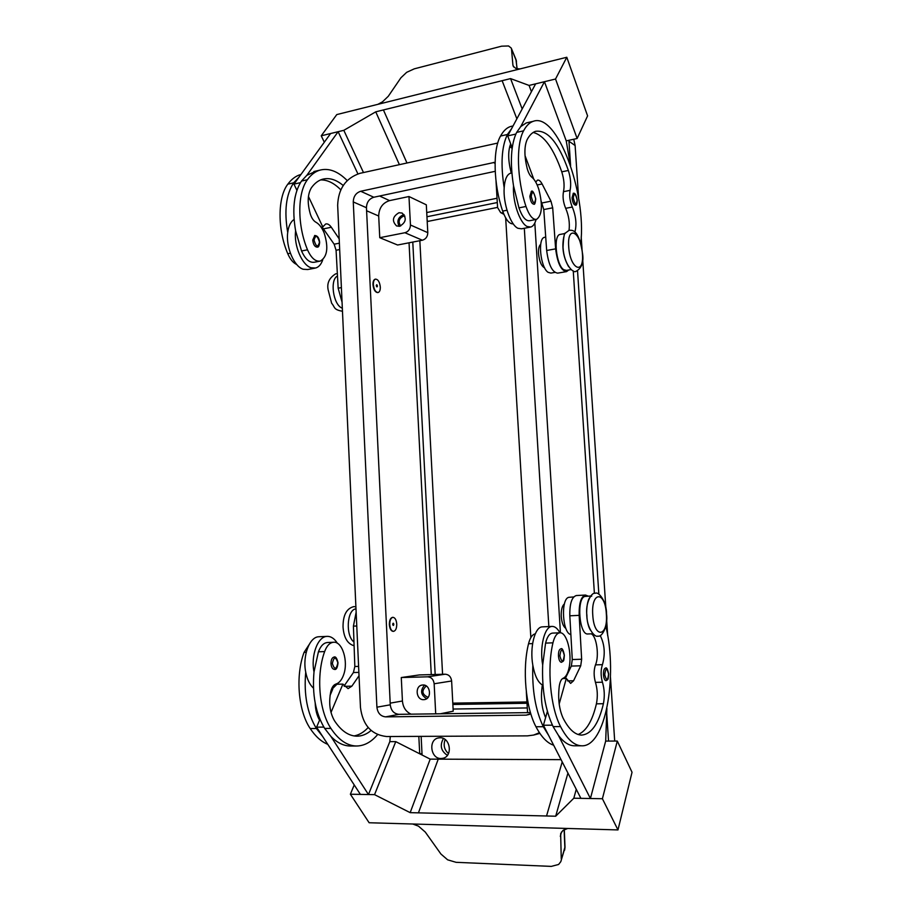 <?xml version="1.0" encoding="UTF-8"?>
<svg xmlns="http://www.w3.org/2000/svg" width="912" height="912" viewBox="0 0 912 912"><rect width="100%" height="100%" fill="white"/><g stroke="black" fill="none" stroke-linecap="round" stroke-linejoin="round"><path stroke-width="1.37" d="M343.208 185.489C336.061 179.504 329.095 177.43 322.335 179.288C318.174 180.553 314.515 183.403 311.368 187.815C307.526 194.29 307.196 203.114 310.388 214.274C311.733 218.253 313.568 220.898 315.871 222.209C319.211 224.056 321.982 227.669 324.193 233.05C328.662 247.505 327.362 256.853 320.283 261.094C315.461 261.801 311.197 258.039 307.515 249.808C297.244 225.389 297.289 193.048 307.39 179.732C310.935 174.819 315.039 171.638 319.702 170.202C328.742 167.774 337.919 171.228 347.221 180.565M342.342 308.245L341.783 307.982C333.074 304.312 329.734 279.437 337.486 276.017M373.361 284.601C373.304 281.5 374.023 279.676 375.516 279.129C378.081 279.323 379.677 281.956 380.304 287.018C380.372 290.13 379.643 291.965 378.138 292.513C375.596 292.307 374 289.674 373.361 284.601M377.864 292.547L377.75 292.581C375.208 292.376 373.612 289.742 372.974 284.681C372.917 281.569 373.635 279.745 375.128 279.197L375.413 279.163M377.431 286.026C377.112 287.303 376.724 287.166 376.268 285.616C376.588 284.339 376.975 284.464 377.431 286.026M530.157 227.156L521.573 228.798L517.936 228.285C510.503 225.093 503.014 203.33 504.176 187.769C500.517 164.297 501.6 146.536 507.414 134.486L511.598 128.649L535.64 83.847L544.453 81.704L520.752 126.563L526.292 122.915L533.144 121.353C556.97 111.88 586.667 192.432 580.773 243.401M574.868 232.07C576.874 224.66 576.019 216.315 572.303 207.035C569.886 201.221 569.156 195.658 570.091 190.346C571.254 184.577 570.673 177.954 568.37 170.464C558.532 142.694 547.588 129.641 535.549 131.317C532.266 132.411 529.439 135.238 527.056 139.798C524.183 146.547 524.206 156.043 527.125 168.275C528.344 172.653 529.895 175.617 531.787 177.167C534.523 179.356 536.86 183.415 538.81 189.343C542.857 205.189 542.116 215.198 536.598 219.37L529.644 220.715C525.757 221.228 522.2 216.942 518.951 207.868L513.524 185.831C512.396 201.438 519.84 223.292 527.193 226.518L530.784 227.042C533.167 226.313 534.922 223.793 536.074 219.473M531.24 191.452C532.517 190.004 534.022 192.512 535.754 198.964C535.298 203.228 534.637 204.949 533.759 204.151C531.799 203.878 530.499 201.256 529.861 196.285L531.388 191.417M371.104 730.478C366.578 734.308 361.79 736.212 356.717 736.178C348.487 735.927 341.042 730.729 334.385 720.594C329.711 712.283 328.548 702.468 330.885 691.136C331.945 687.169 333.632 684.809 335.947 684.046C339.287 682.985 341.863 679.85 343.687 674.618C348.498 661.428 342.365 641.341 333.678 642.253L327.522 642.504C323.669 642.835 320.636 645.924 318.425 651.806L314.002 671.927C312.041 694.465 315.598 713.309 324.672 728.437L330.862 736.372L368.459 794.546L389.823 741.65L390.302 736.508M333.678 642.253C329.836 642.572 326.827 645.673 324.638 651.567C316.076 674.994 318.949 710.573 330.908 728.392C338.477 739.814 346.913 745.685 356.216 746.005C364.036 746.027 371.15 742.231 377.579 734.616M355.988 608.828L355.429 608.954C346.765 610.447 345.568 636.086 353.97 641.98M309.008 644.784L304.072 652.354C295.317 675.598 298.133 710.893 310.228 728.551C315.484 736.463 321.332 741.73 327.784 744.34M396.754 624.07C396.344 619.886 395.078 617.629 392.958 617.321C390.826 617.857 389.766 620.285 389.743 624.595C390.154 628.79 391.419 631.036 393.528 631.355C395.671 630.819 396.743 628.391 396.754 624.07M393.334 631.355L393.129 631.378C391.009 631.058 389.755 628.801 389.344 624.617C389.356 620.297 390.427 617.88 392.559 617.344L392.753 617.344M392.684 624.378C393.14 625.849 393.528 625.826 393.847 624.287C393.391 622.816 392.992 622.85 392.684 624.378M542.754 626.852L542.252 626.875C534.774 626.932 529.587 647.406 532.836 665.281C531.947 689.757 535.435 710.231 543.301 726.704L548.591 735.334L543.415 725.245L552.41 725.177M547.394 711.36L545.593 717.653C541.751 708.624 540.599 698.193 542.138 686.36L542.401 685.015C537.955 682.336 534.763 675.758 532.836 665.281M542.401 685.015L542.971 685.277M600.221 635.527C604.667 644.396 605.397 654.109 602.433 664.666C600.677 669.978 600.677 675.826 602.433 682.222C604.508 689.244 604.827 696.415 603.413 703.722C598.625 723.923 591.307 734.377 581.446 735.095C574.868 734.81 568.746 729.144 563.069 718.086C559.056 709.012 557.791 698.307 559.295 685.972C560.014 681.663 561.279 679.098 563.103 678.289C565.748 677.16 567.709 673.763 568.985 668.097C572.394 653.79 566.819 631.913 559.9 632.791L552.604 633.099C549.514 633.395 547.177 636.736 545.593 643.108L542.674 664.985C539.437 647.041 544.532 626.498 551.92 626.441L552.193 626.419C554.986 626.407 557.563 628.528 559.922 632.791C556.844 633.088 554.53 636.439 552.957 642.823C546.869 668.234 550.358 707.131 560.538 726.568C566.99 739.028 573.933 745.435 581.366 745.788C605.317 747.646 618.108 676.978 605.819 626.077M558.463 655.967C558.851 659.866 559.82 661.987 561.37 662.317L563.171 661.257C563.445 659.752 563.73 663.206 564.357 655.204C563.297 649.925 562.111 647.816 560.8 648.865C559.159 649.355 558.372 651.727 558.463 655.967M445.181 739.575C443.129 745.013 444.224 749.687 448.476 753.574M441.066 758.51C430.646 758.989 428.07 739.792 438.273 737.968L439.983 737.762C450.266 737.158 453.127 756.185 443.038 758.26L441.066 758.51M443.426 738.526C439.607 745.389 440.918 750.998 447.382 755.341M404.894 216.076L403.503 216.121C398.875 218.504 397.928 221.787 400.664 225.971M404.096 214.639L403.423 214.73C398.099 217.193 396.652 221.057 399.091 226.347M399.661 226.256L396.606 225.959C391.727 221 392.513 216.589 398.977 212.724L402.124 213.055C406.934 218.059 406.114 222.46 399.661 226.256M426.292 685.984C421.31 690.703 421.914 694.488 428.093 697.361L428.104 697.361M424.536 685.186C420.022 690.566 420.74 695.058 426.691 698.695M423.67 699.664C416.02 700.177 414.595 685.881 422.21 685.06L422.929 684.992C430.521 684.41 432.083 698.626 424.525 699.584L423.67 699.664M565.828 628.345C563.342 626.772 561.815 622.816 561.245 616.489C561.028 609.98 562.088 605.796 564.425 603.926M590.623 596.015L584.797 596.459C576.35 598.454 579.302 635.299 587.83 633.965L592.88 633.76M573.716 596.938L568.7 597.337C560.527 599.15 562.499 633.498 570.878 634.547M606.001 680.705C604.667 680.386 603.824 678.437 603.47 674.846C603.368 670.822 604.029 668.587 605.477 668.131C606.617 667.117 607.677 669.077 608.646 674.002C608.076 681.754 607.802 678.414 607.574 679.793L606.001 680.705M334.168 657.028C332.093 657.495 331.033 659.672 330.976 663.583C331.307 667.162 332.435 669.089 334.373 669.385L334.408 669.374M331.216 689.996L338.192 682.974M337.406 643.291C334.487 638.639 331.113 636.337 327.26 636.371L326.918 636.394C317.729 636.565 310.65 655.5 314.002 671.927M313.477 688.15C309.738 684.741 307.15 679.417 305.725 672.178C302.374 655.796 309.51 636.929 318.755 636.758L319.382 636.724M564.118 829.646L564.87 848.035L560.8 861.658L558.611 864.473L551.281 866.389L456.08 862.319L447.632 859.822L440.929 854.031L425.288 832.075L418.494 826.147L412.726 824.003M617.971 829.92L369.132 822.749L350.379 794.227L374.547 794.648L410.172 812.649L546.539 815.989L562.214 761.896L546.539 815.989L555.682 816.217L573.808 798.217L602.399 798.73L617.971 829.92L632.039 772.259L617.299 741.057L602.399 798.73M561.256 858.819L560.652 833.682L562.955 830.422L567.709 828.472M564.3 829.555L564.995 846.86L561.017 861.008M544.658 267.889C541.432 266.258 539.38 261.493 538.513 253.604C538.297 248.759 539.026 245.67 540.691 244.336M536.598 219.37C532.756 219.872 529.222 215.574 525.985 206.477C516.944 179.516 515.918 144.529 523.591 130.826C526.281 125.753 529.473 122.596 533.144 121.353M568.632 266.68C563.354 257.458 561.724 247.585 563.753 237.063M571.14 269.587L566.386 270.408L563.639 269.644C556.092 264.868 553.082 235.239 560.059 234.43L560.413 234.361M513.251 223.885C509.363 224.09 505.841 219.826 502.672 211.094C493.483 184.418 492.583 149.716 500.54 136.048C503.333 130.986 506.627 127.817 510.424 126.551L513.034 125.947M554.861 272.403L550.894 273.087L548.101 272.323C540.406 267.615 537.43 238.146 544.544 237.314L544.909 237.245M577.228 200.287C577.045 204.083 576.464 205.69 575.449 205.109C573.751 204.824 572.611 202.384 572.041 197.79L573.34 193.253M314.629 235.513C317.433 235.558 319.109 237.827 319.645 242.307C319.303 245.761 318.516 247.369 317.296 247.141C314.845 247.015 313.318 244.667 312.725 240.095L314.811 235.467M322.78 259.726C321.218 264.355 318.812 267.125 315.575 268.025L311.117 267.775C302.077 265.221 293.653 245.442 295.625 230.896C291.965 209.293 293.915 192.683 301.484 181.066L306.831 175.332L338.135 131.704L330.6 133.528L293.96 184.121L300.424 182.662M314.777 268.185L307.743 269.519L303.263 269.268C294.177 266.749 285.718 247.038 287.713 232.537C288.545 226.062 290.666 221.719 294.074 219.496M377.819 104.356L382.447 101.859L388.273 96.296L400.949 77.748L406.661 72.333L414.253 68.845L501.623 46.181L508.554 45.965L511.222 48.062L516.238 60.614L516.979 68.788M511.347 48.37L515.907 59.36L517.127 68.81M374.741 105.119L566.797 57.262L587.59 115.892L577.125 138.499L555.533 79.025L529.074 85.432L510.572 78.603L502.124 80.689L516.865 118.822L502.124 80.689L375.744 111.834L343.813 130.325L321.241 135.797L336.779 114.581L374.741 105.119M513.661 66.975L512.897 64.98L513.205 66.211L515.953 68.525L519.988 68.924M512.897 64.98L511.541 49.305M566.797 57.262L555.533 79.025M406.889 162.803L383.416 109.942L406.889 162.815M570.285 164.764L566.238 140.881L544.453 81.704M566.238 140.881L577.125 138.499M531.434 91.69L529.074 85.432M522.177 108.938L510.572 78.603M399.331 164.502L375.744 111.834M363.478 172.539L343.813 130.325M357.903 173.884L338.135 131.704M324.307 142.226L321.241 135.797M306.831 175.332L316.532 170.92M319.667 261.208L314.378 262.234C309.533 262.941 305.258 259.19 301.553 250.982L295.625 230.896M296.731 264.503C293.185 262.93 290.198 259.339 287.77 253.718C277.408 229.539 277.533 197.437 287.827 184.156C291.452 179.254 295.625 176.084 300.356 174.625L300.971 174.454L300.356 174.625M535.72 182.069L537.51 180.109C539.026 179.778 540.554 181.066 542.104 183.973L550.973 201.187L552.695 207.811L555.636 248.862C557.483 263.226 561.131 270.807 566.58 271.616L557.711 273.133C552.205 272.357 548.522 264.799 546.664 250.481L543.769 209.566L541.238 201.415M512.202 147.869L507.699 135.899L511.598 128.649M507.699 135.899L515.827 134.064M525.027 155.633L533.759 179.128M566.58 271.616L568.666 270.02M569.042 230.28C569.92 222.916 568.792 215.597 565.679 208.324C563.263 202.521 562.522 196.969 563.479 191.68C564.653 185.923 564.083 179.311 561.769 171.844C553.516 148.28 543.985 135.147 533.167 132.457M510.697 143.845C507.973 150.674 508.041 159.965 510.914 171.718L511.313 173.075M513.524 185.831C509.876 162.279 510.914 144.461 516.637 132.4L520.752 126.563M418.426 812.843L438.227 759.16L418.437 812.854M389.823 741.65L395.762 741.638L430.19 759.126L561.062 759.65M567.937 773.068L555.682 816.217M576.27 789.302L573.808 798.217M548.591 735.334L580.898 798.342L590.417 798.513L605.671 741.08L617.299 741.057M590.417 798.513L558.372 735.289C563.468 742.094 568.723 745.606 574.115 745.799L574.891 745.799M430.19 759.126L410.172 812.649M395.762 741.638L374.547 794.648M354.232 784.936L350.379 794.227M305.725 672.178C303.73 694.648 307.287 713.423 316.396 728.506L322.62 736.417L360.388 794.398L368.459 794.546M323.828 727.103L316.601 727.16L319.565 720.184C316.909 715.624 315.461 709.969 315.21 703.22M322.62 736.417L316.601 727.16M330.862 736.372C336.95 742.619 343.357 745.834 350.083 746.016L356.216 746.005M606.902 708.442L605.682 741.08M591.181 633.829C596.642 636.006 599.435 656.252 595.479 664.871C593.701 670.172 593.689 676.009 595.456 682.381C597.542 689.392 597.862 696.54 596.414 703.836C592.367 720.913 586.279 731.139 578.128 734.513M559.181 703.961L566.318 678.46L570.627 683.396L573.58 680.762L580.727 665.794L581.651 659.239L579.154 615.361C578.926 603.197 581.047 596.425 585.515 595.046L588.229 596.152M562.579 678.562L566.318 678.46M543.415 725.245L545.593 717.653M585.515 595.046L576.304 595.547C571.778 596.938 569.612 603.687 569.818 615.805L572.28 659.547L571.322 666.079L565.28 678.494M542.674 664.985C541.842 689.552 545.319 710.095 553.128 726.625L558.372 735.289M535.276 633.84C532.312 634.456 530.077 637.762 528.538 643.758C522.154 668.952 525.574 707.495 535.971 726.761C541.386 737.033 547.28 743.177 553.641 745.195M591.751 596.083C585.766 597.485 584.774 621.129 590.406 630.112M440.348 713.777L453.218 711.189L451.622 680.99C451.03 676.784 448.886 674.527 445.193 674.207L419.292 674.937L401.28 677.536L427.625 676.818C431.376 677.149 433.553 679.463 434.158 683.772L435.708 713.845M411.061 714.164C405.897 711.736 403.024 707.347 402.431 700.997L401.28 677.536M431.262 674.595L409.043 242.797M397.598 245.009L379.757 237.701L378.697 216.019C378.993 208.016 382.618 202.874 389.572 200.617L408.975 196.525L426.314 204.812L427.796 232.663C427.648 236.63 425.836 239.149 422.359 240.221L397.598 245.009M379.757 237.701L404.917 232.731C408.451 231.637 410.297 229.049 410.446 224.99L408.975 196.525M526.327 691.786L527.569 712.637M503.447 213.214L500.665 212.621L497.587 207.56L496.025 181.1M495.205 171.319L373.817 197.243C369.121 198.793 366.67 202.282 366.453 207.731L390.268 704.816C391.043 710.63 393.927 713.8 398.943 714.324L530.453 712.603M534.82 223.007L560.435 632.814M530.784 713.686L526.201 715.145L385.662 716.866C380.6 716.33 377.671 713.104 376.907 707.188L353.263 201.928C353.48 196.399 355.965 192.842 360.707 191.269L495.091 162.268M505.67 217.922L530.852 637.602M539.425 732.701L533.577 735.072L527.432 735.87L386.597 736.531C371.412 734.787 362.702 725.097 360.468 707.45L337.657 205.257C338.295 188.795 345.694 178.159 359.864 173.348L497.747 143.059M512.179 148.063L509.717 146.536L512.134 148.348M524.32 228.274L548.842 626.567M573.249 270.875L594.396 593.381M426.725 212.553L497.04 198.246M527.284 707.94L453.104 709.046M568.906 140.3L570.604 165.699M577.535 270.784L598.853 594.145M606.719 713.344L608.543 741.08M419.725 753.757L418.825 736.372L419.714 753.597L422.017 753.859L421.139 736.372M527.011 703.255L452.865 704.474M435.172 674.492L412.783 242.068M426.953 216.748L497.291 202.544M452.797 703.141L526.931 701.955M419.851 240.7L442.571 674.276M497.587 207.389L427.204 221.536M573.739 139.24L575.119 145.532L578.641 198.474M581.195 236.96L581.981 248.68M582.665 259.031L605.887 608.418M606.617 619.408L607.711 635.824M610.459 677.308L614.699 741.057M561.382 679.771L560.618 681.139M368.174 727.514C363.842 732.211 359.134 735.015 354.061 735.938M319.565 720.184L319.93 719.306M330.076 695.4L332.709 689.221M344.075 685.995L353.411 672.543L354.836 666.501L353.411 626.145L356.147 612.203M359.032 675.735L351.872 686.155L348.088 688.617L342.901 684.103L337.451 684.239M342.901 684.103L330.999 712.477M504.176 187.769C504.792 179.436 506.878 174.602 510.424 173.269L511.165 173.109M287.713 232.537C284.054 211.003 286.037 194.438 293.664 182.833L299.045 177.11M295.18 196.753L294.724 199.249M340.792 189.821C334.111 183.073 327.385 179.767 320.614 179.915M296.902 190.312L293.96 184.121M339.184 238.853L331.33 227.259C329.494 224.648 327.636 223.554 325.732 223.964L322.768 226.883L308.438 196.468M322.118 227.02L334.157 244.211L336.072 250.253L338.158 288.192L342.068 302.248M322.768 226.883L321.138 227.225M568.7 246.616C566.99 223.976 581.354 232.093 582.403 253.753C584.273 275.903 569.92 269.051 568.7 246.616M535.663 198.873C534.603 204.733 533.132 203.889 531.217 196.342C532.289 190.494 533.771 191.338 535.663 198.873M318.425 651.806L324.638 651.567M304.072 652.354L306.227 652.274M559.865 655.876C561.803 662.91 563.274 662.693 564.277 655.226C562.362 648.204 560.891 648.409 559.865 655.876M592.766 615.064C594.088 639.13 608.304 637.192 606.332 613.913C605.203 590.611 590.965 591.113 592.766 615.064M604.759 674.755C606.491 681.275 607.757 681.036 608.578 674.025C606.868 667.504 605.591 667.744 604.759 674.755M337.873 662.853C335.741 656.412 333.895 656.617 332.333 663.491C334.476 669.932 336.323 669.716 337.873 662.853M525.985 206.477L518.951 207.868M506.992 210.25L502.672 211.094M577.159 200.184C576.281 205.645 574.993 204.869 573.295 197.847C574.172 192.386 575.461 193.173 577.159 200.184M314.036 240.141C315.598 234.635 317.41 235.319 319.496 242.182C317.957 247.699 316.133 247.015 314.036 240.141M537.168 184.988L542.104 183.973M542.036 202.954L550.973 201.187M543.769 209.566L552.695 207.811M546.664 250.481L555.636 248.862M507.414 134.486L500.54 136.048M572.303 207.035L565.679 208.324M570.091 190.346L563.479 191.68M568.37 170.464L561.769 171.844M523.591 130.826L516.637 132.4M560.299 836.361L561.518 831.949M567.538 680.899L573.58 680.762M571.322 666.079L580.727 665.794M572.28 659.547L581.651 659.239M569.818 615.805L579.154 615.361M532.597 643.598L528.538 643.758M543.301 726.704L535.971 726.761M602.433 664.666L595.479 664.871M602.433 682.222L595.456 682.381M603.413 703.722L596.414 703.836M552.957 642.823L545.593 643.108M560.538 726.568L553.128 726.625M427.625 676.818L445.193 674.207M434.158 683.772L451.622 680.99M378.697 216.019L366.601 210.752M402.431 700.997L390.188 703.141M410.446 224.99L427.796 232.663M404.917 232.731L422.359 240.221M389.572 200.617L379.586 196.012M529.598 714.37L526.201 715.145M398.943 714.324L385.662 716.866M390.268 704.816L376.907 707.188M366.453 207.731L353.263 201.928M373.817 197.243L360.707 191.269M495.068 163.396L493.472 162.461M422.119 755.033L422.017 753.859M453.88 703.198L452.808 703.403M428.23 221.263L427.158 220.772M575.119 145.532L568.985 141.28M310.228 728.551L316.396 728.506M324.672 728.437L330.908 728.392M356.763 625.985L353.411 626.145M358.598 666.387L354.836 666.501M358.872 672.383L353.411 672.543M351.872 686.155L344.326 686.348M287.827 184.156L293.664 182.833M287.77 253.718L290.369 253.205M301.484 181.066L307.39 179.732M301.553 250.982L307.515 249.808M341.396 287.611L338.158 288.192M339.674 249.546L336.072 250.253M339.378 243.173L334.157 244.211M331.33 227.259L323.646 228.832M354.107 645.764C347.495 643.883 343.813 637.625 343.037 626.989C342.969 615.201 346.549 608.418 353.81 606.617L355.897 606.799M595.399 593.233C591.706 591.763 585.162 603.106 586.895 615.361C586.747 627.479 594.567 637.876 597.976 636.086C601.817 637.682 608.35 625.86 606.537 613.89C606.754 602.023 598.899 591.341 595.399 593.233M576.042 271.217C573.876 273.919 563.924 264.947 563.035 247.312C563.491 237.416 564.289 232.663 565.44 233.039L569.225 230.234C571.277 230.588 578.71 227.236 582.608 253.981M576.384 271.16C581.708 267.946 583.794 262.234 582.62 254.026M342.479 311.266C333.176 309.601 335.206 307.31 331.649 303.263L328.115 289.697C326.827 283.062 329.357 277.761 335.719 273.817L337.36 273.646M334.373 669.385C336.277 670.012 337.497 667.823 338.021 662.819C336.961 658.282 335.673 656.355 334.157 657.028M327.26 636.371L319.109 636.736M565.166 233.483L560.059 234.43M545.718 237.097L544.544 237.314M516.044 59.69L516.454 61.332M577.228 200.264C575.552 191.6 573.682 193.435 573.226 193.276M565.007 847.294L564.631 850.201M581.366 745.788L574.115 745.799M500.665 212.621L503.88 214.297M539.893 733.408L533.577 735.072M542.526 626.852L552.193 626.419M511.86 172.961L510.424 173.269M313.865 171.536L319.702 170.202"/></g></svg>
